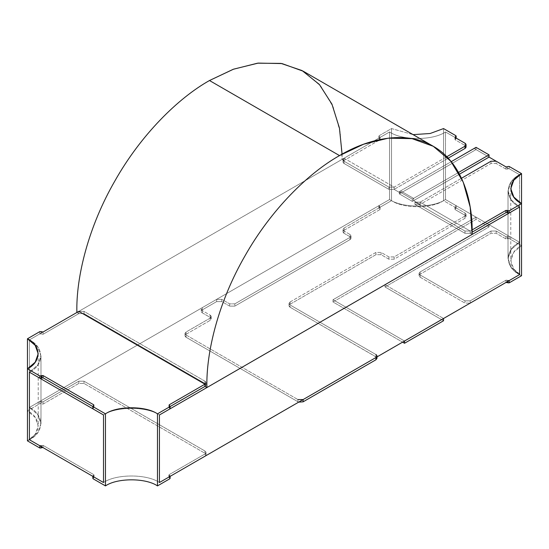 <?xml version="1.0" encoding="UTF-8"?>
<svg xmlns="http://www.w3.org/2000/svg" width="549" height="549" viewBox="0 0 549 549"><rect width="100%" height="100%" fill="white"/><g stroke="black" fill="none" stroke-linecap="round" stroke-linejoin="round"><path stroke-width="0.41" stroke-dasharray="2.75 2.06" d="M455.89 138.705L455.89 135.699L455.89 137.957L445.486 131.952L445.486 199.513L445.486 131.952C432.9 140.654 402.156 140.654 389.57 131.952L389.57 199.513C402.156 208.222 432.9 208.222 445.486 199.513L455.89 205.518L455.89 207.769L443.537 200.639C431.83 208.737 403.227 208.737 391.526 200.639C403.227 208.737 431.83 208.737 443.537 200.639L455.89 207.769L455.238 209.649L464.989 215.277C466.389 216.279 466.389 217.28 464.989 218.282L394.127 259.197L388.925 259.197L381.123 254.688L375.921 254.688L290.105 304.235C288.699 305.237 288.699 306.239 290.105 307.241L290.105 304.983L375.921 354.53L290.105 304.983C288.699 303.988 288.699 302.986 290.105 301.984L375.921 252.437L381.123 252.437L388.925 256.939L394.127 256.939L464.989 216.032C466.389 215.03 466.389 214.028 464.989 213.026L455.238 207.398L455.89 205.518L445.486 199.513C432.9 208.222 402.156 208.222 389.57 199.513L379.174 205.518L379.819 207.398L344.065 228.041C342.658 229.043 342.658 230.038 344.065 231.04L349.912 234.423C351.319 235.418 351.319 236.42 349.912 237.422L234.842 303.858L229.64 303.858L221.837 299.356L216.635 299.356L202.334 307.612C200.934 308.613 200.934 309.615 202.334 310.617L210.137 315.119C211.537 316.121 211.537 317.123 210.137 318.125L186.084 332.015C184.677 333.01 184.677 334.012 186.084 335.014L186.084 337.264L298.635 402.156L186.084 337.264C184.677 336.262 184.677 335.267 186.084 334.266L210.137 320.376C211.537 319.374 211.537 318.372 210.137 317.37L202.334 312.868C200.934 311.866 200.934 310.864 202.334 309.862L216.635 301.607L202.334 309.862L202.334 307.612L216.635 299.356L216.635 301.607L221.837 301.607L229.64 306.116L234.842 306.116L349.912 239.673C351.319 238.671 351.319 237.676 349.912 236.674L344.065 233.298C342.658 232.296 342.658 231.294 344.065 230.292L379.819 209.649L379.174 207.769L391.526 200.639L391.526 128.569L413.081 134.635L391.526 128.569L379.174 135.699L379.174 136.454L379.819 136.831L379.819 139.83L379.174 137.957L389.57 131.952L389.57 199.513L29.399 407.454L29.399 339.893L389.57 131.952L29.399 339.893C44.483 347.153 44.483 364.907 29.399 372.174L37.73 365.099L40.983 356.033L37.73 346.968L29.399 339.893L29.399 407.454L389.57 199.513C402.156 208.222 432.9 208.222 445.486 199.513L445.486 131.952L465.003 143.214L445.486 131.952C432.9 140.654 402.156 140.654 389.57 131.952C402.156 140.654 432.9 140.654 445.486 131.952L445.486 199.513L519.601 242.301L445.486 199.513C432.9 208.222 402.156 208.222 389.57 199.513L389.57 131.952C402.156 140.654 432.9 140.654 445.486 131.952L455.89 137.957L455.238 139.83L455.238 137.579L455.238 139.83L464.989 145.464L455.238 139.83L455.238 137.579M474.089 148.463L489.042 157.096L474.089 148.463M496.179 161.221L519.601 174.74L519.601 242.301C504.517 249.569 504.517 267.322 519.601 274.582L511.27 267.507L508.017 258.442L511.27 249.376L519.601 242.301L519.601 174.74L496.179 161.221L496.193 163.478L490.991 163.478L420.129 204.393L414.927 204.393L414.927 202.142L420.129 202.142L420.129 204.393L420.129 202.142L461.517 178.247L420.129 202.142L414.927 202.142L414.927 204.393L464.989 233.291L470.191 233.291L472.14 232.165L470.191 233.291L470.191 231.04L470.191 233.291L464.989 233.291L464.989 231.04L464.989 233.291L414.927 204.393L420.129 204.393L490.991 163.478L490.991 161.228L490.991 163.478L496.193 163.478L496.193 161.228M103.514 414.962C116.1 406.253 146.844 406.253 159.43 414.962C146.844 406.253 116.1 406.253 103.514 414.962C116.1 406.253 146.844 406.253 159.43 414.962C146.844 406.253 116.1 406.253 103.514 414.962M507.249 166.855L507.249 169.106L509.198 168.735L509.198 166.484L509.198 168.735L519.601 174.74C504.517 182 504.517 199.754 519.601 207.021C504.517 199.754 504.517 182 519.601 174.74L511.27 181.815L508.017 190.88L511.27 199.946L519.601 207.021L511.27 199.946L508.017 190.88L511.27 181.815L519.601 174.74L519.601 242.301L509.198 236.296L509.198 238.547L507.9 238.547L507.9 236.296L509.198 236.296L507.249 236.674L507.249 238.925L505.945 238.925L496.193 233.298L490.991 233.298L420.129 274.205L419.052 275.708L420.129 277.211L420.129 274.96L419.052 273.457L420.129 271.954L420.129 274.205L420.129 271.954L490.991 231.04L490.991 233.298L490.991 231.04L496.193 231.04L496.193 233.298L496.193 231.04L505.945 236.674L505.945 238.925L505.945 236.674L507.249 236.674L505.945 236.674L496.193 231.04L490.991 231.04L420.129 271.954C418.729 272.956 418.729 273.958 420.129 274.96L420.129 277.211L464.989 303.11L470.191 303.11L470.191 300.859L470.191 303.11L464.989 303.11L464.989 300.859L464.989 303.11L420.129 277.211C418.729 276.209 418.729 275.207 420.129 274.205L490.991 233.298L496.193 233.298L505.945 238.925L509.198 238.547L521.55 245.678C507.523 252.437 507.523 268.955 521.55 275.708L513.802 269.127L510.776 260.693L513.802 252.259L521.55 245.678L509.198 238.547L509.198 236.296L519.601 242.301L511.27 249.376L508.017 258.442L511.27 267.507L519.601 274.582C504.517 267.322 504.517 249.569 519.601 242.301L519.601 174.74L509.198 168.735L507.9 168.735L507.9 166.484M159.43 482.53C146.844 473.821 116.1 473.821 103.514 482.53C116.1 473.821 146.844 473.821 159.43 482.53C146.844 473.821 116.1 473.821 103.514 482.53C116.1 473.821 146.844 473.821 159.43 482.53M29.399 439.735C44.483 432.475 44.483 414.721 29.399 407.454L37.73 414.529L40.983 423.595L37.73 432.66L29.399 439.735L37.73 432.66L40.983 423.595L37.73 414.529L29.399 407.454C44.483 414.721 44.483 432.475 29.399 439.735M169.181 474.645L169.181 475.393L169.181 474.645L204.935 454.002C206.342 453 206.342 451.999 204.935 450.997L206.012 452.5L204.935 454.002L204.935 456.253L206.012 454.75L204.935 453.248L204.935 450.997L204.935 453.248L84.011 383.435L78.809 383.435L43.055 404.078L41.751 404.078L41.751 401.827L43.055 401.827L43.055 404.078L43.055 401.827L78.809 381.184L78.809 383.435L78.809 381.184L84.011 381.184L84.011 383.435L84.011 381.184L204.935 450.997L84.011 381.184L78.809 381.184L43.055 401.827L41.1 401.449L41.1 403.7L43.055 404.078L78.809 383.435L84.011 383.435L204.935 453.248C206.342 454.249 206.342 455.251 204.935 456.253L204.935 454.002L169.181 474.645L169.181 476.896L170.101 476.367L169.181 476.896L169.181 474.645L169.181 476.896M93.762 476.896L92.843 476.367L93.762 476.896L93.762 477.644L93.762 474.645L93.762 477.644L93.762 474.645L43.055 445.369L43.055 447.62L43.055 445.369L41.751 445.369L41.751 446.865M93.762 475.393L93.762 474.645L93.762 475.393L93.11 475.77L93.11 478.776L93.11 478.021L93.762 477.644M169.826 478.776L169.826 476.518M93.11 476.518L93.11 475.77M41.1 446.495L41.1 445.74L43.055 445.369L93.762 474.645M169.181 477.644L169.826 478.021M27.45 440.861C41.477 434.108 41.477 417.59 27.45 410.837L39.803 403.7L41.1 403.7L39.803 403.7L39.803 401.449L41.1 401.449L39.803 401.449L29.399 407.454L29.399 339.893L37.73 346.968L40.983 356.033L37.73 365.099L29.399 372.174C44.483 364.907 44.483 347.153 29.399 339.893L29.399 407.454L39.803 401.449L39.803 403.7L27.45 410.837L35.198 417.418L38.224 425.846L35.198 434.28L27.45 440.861M169.826 475.77L169.181 475.393M41.1 331.637L41.1 333.888L43.055 334.266L43.055 332.008L43.055 334.266L78.809 313.616L78.809 311.365L78.809 313.616L84.011 313.616L204.935 383.435C206.342 384.437 206.342 385.432 204.935 386.434L206.012 384.931L204.935 383.435L204.935 381.184L204.935 383.435L84.011 313.616L84.011 311.365L204.935 381.184L206.012 382.68L204.935 384.183C206.342 383.181 206.342 382.179 204.935 381.184L84.011 311.365L84.011 313.616L78.809 313.616L43.055 334.266L41.751 334.266L41.751 332.008M169.181 407.084L170.101 406.548L169.181 407.084L169.181 405.581L169.181 407.832L169.181 407.084L169.181 407.832L169.826 408.209L169.826 405.951M169.181 405.581L169.181 407.832M169.826 408.957L169.826 408.209M93.11 405.951L93.11 408.957L93.11 408.209L93.762 407.832L93.762 405.581L93.762 407.832M93.762 407.084L92.843 406.548L93.762 407.084L93.762 405.581M27.45 368.798L27.45 410.837L27.45 368.798M39.803 331.637L39.803 333.888L29.399 339.893L39.803 333.888L39.803 331.637M41.1 333.888L39.803 333.888L41.1 333.888M78.809 311.365L84.011 311.365L78.809 311.365L78.823 313.609L84.011 313.616L204.935 383.435L204.935 381.184L84.011 311.365L84.011 313.616L84.011 311.365L78.809 311.365L84.011 311.365L204.935 381.184L204.935 383.435L206.012 384.938L204.949 386.427C206.342 385.425 206.335 384.43 204.935 383.435L84.011 313.616L78.823 313.609L78.809 311.365M507.249 281.712L507.249 280.21L505.945 280.21L505.945 282.467L505.945 280.21L470.191 300.859L464.989 300.859L420.129 274.96L464.989 300.859L470.191 300.859L505.945 280.21L507.9 280.587L507.9 281.342M505.945 169.106L496.193 163.478L505.945 169.106L505.945 166.855L505.945 169.106L507.249 169.106L505.945 169.106M521.55 203.638L521.55 245.678L521.55 203.638M472.126 229.921L470.191 231.04L464.989 231.04L414.927 202.142L464.989 231.04L470.191 231.04L472.126 229.921M489.042 157.096L476.038 149.589L476.038 147.338L476.038 149.589L399.322 193.879L399.322 191.628L451.209 161.674L399.322 191.628L399.322 193.879L412.326 201.387L412.326 199.136L399.322 191.628L412.326 199.136L412.326 201.387L459.472 174.17L412.326 201.387L399.322 193.879L476.038 149.589L489.042 157.096M458.539 172.461L412.326 199.136L458.539 172.461M342.089 154.139L342.102 159.361L344.051 160.486C342.658 161.481 342.665 162.483 344.065 163.478L342.988 161.976L344.051 160.486L344.065 158.222L342.988 159.725L344.065 161.228L344.065 163.478L388.925 189.378L394.107 189.384L388.925 189.378L388.925 187.127L388.925 189.378L344.065 163.478L344.065 161.228L388.925 187.127L394.127 187.127L394.107 189.384L400.612 193.138L399.322 193.879L400.612 193.138L400.626 190.88L399.322 191.628L399.322 193.879L412.326 201.387L413.617 200.646L412.326 201.387L412.326 199.136L413.63 198.388L412.326 199.136L399.322 191.628L412.326 199.136L412.326 201.387L399.322 193.879L399.322 191.628L400.626 190.88L413.63 198.388L413.617 200.646L420.115 204.4L414.927 204.393L420.115 204.4L420.129 202.142L414.927 202.142L414.927 204.393L464.989 233.291L470.177 233.304L464.989 233.291L464.989 231.04L464.989 233.291L414.927 204.393L414.927 202.142L464.989 231.04L470.191 231.04L470.177 233.304L472.126 234.43L470.177 233.304L470.191 231.04L420.129 202.142L420.115 204.4L413.617 200.646L413.63 198.388L400.626 190.88L400.612 193.138L394.107 189.384L394.127 187.127L388.925 187.127L388.925 189.378L394.127 189.378L394.127 187.127L344.065 158.222C342.658 159.224 342.658 160.226 344.065 161.228L388.925 187.127L394.127 187.127L446.769 156.733L394.127 187.127L394.127 189.378L448.162 158.181L394.127 189.378L388.925 189.378L388.925 187.127L344.065 161.228L344.065 163.478L388.925 189.378L344.065 163.478C342.658 162.477 342.658 161.475 344.065 160.473L344.065 158.222L379.819 137.579L344.065 158.222L344.065 160.473L379.819 139.83L344.065 160.473L342.988 161.976L344.065 163.478L344.065 161.228L342.988 159.725L344.065 158.222L344.051 160.486L342.102 159.361L340.167 132.096L333.188 107.014L320.788 86.124L303.268 71.233M376.998 358.284L375.921 356.781L375.921 354.53L375.921 356.781L290.105 307.241L376.49 357.207M186.084 335.014L297.908 399.576L186.084 335.014L185.006 333.511L186.084 332.015L210.137 318.125L210.137 320.376L186.084 334.266L186.084 332.015L186.084 334.266L185.006 335.762L186.084 337.264L186.084 335.014M466.067 146.96L464.989 145.464L464.989 143.207L464.989 145.464L465.504 145.835M443.537 200.639L443.537 128.569L443.537 200.639M389.57 131.952L379.174 137.957L379.174 135.699L391.526 128.569L391.526 200.639L379.174 207.769L379.174 205.518L389.57 199.513L389.57 131.952M455.238 207.398L464.989 213.026L464.989 215.277L455.238 209.649L455.238 206.644M375.921 252.437L290.105 301.984L290.105 304.235L375.921 254.688L375.921 252.437L375.921 254.688L381.123 254.688L388.925 259.197L388.925 256.939L381.123 252.437L381.123 254.688L381.123 252.437L375.921 252.437M464.989 216.032L394.127 256.939L394.127 259.197L464.989 218.282L464.989 216.032L464.989 218.282L466.067 216.78L464.989 215.277L464.989 213.026L466.067 214.529L464.989 216.032M344.065 233.298L349.912 236.674L349.912 234.423L344.065 231.04L344.065 233.298L344.065 231.04L342.988 229.544L344.065 228.041L379.819 207.398L379.819 209.649L344.065 230.292L344.065 228.041L344.065 230.292L342.988 231.795L344.065 233.298M349.912 239.673L234.842 306.116L234.842 303.858L349.912 237.422L349.912 239.673L349.912 237.422L350.989 235.919L349.912 234.423L349.912 236.674L350.989 238.177L349.912 239.673M229.64 306.116L221.837 301.607L221.837 299.356L229.64 303.858L229.64 306.116L229.64 303.858L234.842 303.858L234.842 306.116L229.64 306.116M202.334 312.868L210.137 317.37L210.137 315.119L202.334 310.617L202.334 312.868L202.334 310.617L201.257 309.114L202.334 307.612L202.334 309.862L201.257 311.365L202.334 312.868M297.908 401.827L297.908 399.576L297.908 401.827M379.819 207.398L379.819 206.644M379.819 208.894L379.819 209.649M379.174 206.266L379.174 205.518M379.174 207.769L379.174 208.524M379.174 137.957L379.174 138.705M379.174 136.454L379.174 135.699M379.819 139.082L379.819 139.83M379.819 137.579L379.819 136.831M455.238 139.83L455.238 139.082M455.89 208.524L455.89 207.769M455.89 205.518L455.89 206.266M455.238 209.649L455.238 208.894M394.127 256.939L388.925 256.939L388.925 259.197L394.127 259.197L394.127 256.939M216.635 299.356L221.837 299.356L221.837 301.607L216.635 301.607L216.635 299.356M210.137 318.125L211.214 316.622L210.137 315.119L210.137 317.37L211.214 318.873L210.137 320.376L210.137 318.125M290.105 301.984L289.028 303.487L290.105 304.983L290.105 307.241L289.028 305.738L290.105 304.235L290.105 301.984M375.921 354.53L376.998 356.033L376.998 356.912M489.042 226.915L476.038 219.408L476.038 217.157L489.042 224.665L489.042 226.915L489.042 224.665L385.021 284.718L385.021 286.969L489.042 226.915L385.021 286.969L385.021 284.718L443.537 318.495L385.021 284.718L489.042 224.665L476.038 217.157L476.038 219.408L333.01 301.984L402.575 342.144L333.01 301.984L333.01 299.733L333.01 301.984L476.038 219.408L489.042 226.915M443.537 320.753L385.021 286.969L443.537 320.753M404.524 341.018L333.01 299.733L476.038 217.157L333.01 299.733L404.524 341.018M204.935 384.183L206.012 382.687L204.935 381.184C206.342 382.179 206.342 383.181 204.935 384.183M420.129 202.142L470.191 231.04L464.989 231.04L414.927 202.142L420.129 202.142M344.065 158.222L394.127 187.127L388.925 187.127L344.065 161.228C342.658 160.226 342.658 159.224 344.065 158.222M76.874 312.484L78.823 313.609L76.874 312.484L342.102 159.361L76.874 312.484M508.017 258.442L508.017 190.88L508.017 258.442M40.983 356.033L40.983 423.595L40.983 356.033M206.012 452.5L206.012 454.75M168.907 475.022L168.907 477.273M94.03 477.273L94.03 475.022M206.012 384.931L206.012 382.68L206.012 384.931M168.907 407.454L168.907 405.203M94.03 405.203L94.03 407.454M38.224 353.782L38.224 425.846M419.052 273.457L419.052 275.708M510.776 188.63L510.776 260.693M380.093 207.021L380.093 209.272M378.899 205.896L378.899 208.146M378.899 138.327L378.899 136.077M380.093 139.453L380.093 137.202M454.97 137.202L454.97 139.453M456.157 208.146L456.157 205.896M454.97 209.272L454.97 207.021M466.067 214.529L466.067 216.78M342.988 161.976L342.988 159.725L342.988 161.976M342.988 229.544L342.988 231.795M350.989 235.919L350.989 238.177M201.257 309.114L201.257 311.365M211.214 316.622L211.214 318.873M185.006 333.511L185.006 335.762M289.028 303.487L289.028 305.738"/><path stroke-width="0.82" d="M103.514 414.962L29.399 372.174L29.399 439.735L103.514 482.53L103.514 414.962L103.514 482.53L29.399 439.735L29.399 372.174L103.514 414.962L103.514 482.53L103.514 414.962L93.11 408.957L103.514 414.962M159.43 414.962L159.43 482.53L519.601 274.582L519.601 207.021L159.43 414.962L519.601 207.021L519.601 274.582L159.43 482.53L159.43 414.962L159.43 482.53L169.826 476.518L169.826 478.776L169.826 478.021L169.826 478.776L157.474 485.906C145.773 477.808 117.17 477.808 105.463 485.906L93.11 478.776L93.11 475.77L93.11 476.518L103.514 482.53L93.11 476.518L93.11 478.776L93.11 478.021L93.11 478.776L105.463 485.906C117.17 477.808 145.773 477.808 157.474 485.906L169.826 478.776L169.826 475.77L169.826 476.518L159.43 482.53L159.43 414.962L169.826 408.957L169.826 406.706L169.826 408.957L159.43 414.962M464.989 145.464C466.389 146.459 466.389 147.461 464.989 148.463L448.162 158.181L464.989 148.463L464.989 146.212L446.769 156.733L464.989 146.212C466.389 145.21 466.389 144.209 464.989 143.207L455.238 137.579L455.89 135.699L443.537 128.569L430.135 133.503L413.081 134.635L430.135 133.503L443.537 128.569L455.89 135.699L455.89 137.957M489.042 157.096L496.179 161.221L489.042 157.096L489.042 154.845L489.042 157.096L459.472 174.17L489.042 157.096M204.935 456.253L170.101 476.367L204.935 456.253M43.055 447.62L92.843 476.367L43.055 447.62L41.751 447.62L43.055 447.62M41.751 446.865L41.751 447.62L41.1 447.998L41.1 446.495M39.803 447.998L41.1 447.998L39.803 447.998L27.45 440.861L39.803 447.998L39.803 445.74L39.803 447.998M41.1 445.74L39.803 445.74L41.1 445.74M29.399 439.735L39.803 445.74L29.399 439.735L29.399 372.174L29.399 439.735M169.181 404.826L204.935 384.183L204.949 386.427L204.935 384.183L204.935 386.434L170.101 406.548L204.935 386.434L204.935 384.183L169.181 404.826L169.826 406.706L157.474 413.836L157.474 485.906L157.474 413.836C145.773 405.738 117.17 405.738 105.463 413.836L105.463 485.906L105.463 413.836L93.11 406.706L93.11 408.957L93.11 405.951L93.11 406.706L93.762 404.826L93.762 405.581L93.762 404.826L43.055 375.55L43.055 377.801L92.843 406.548L43.055 377.801L43.055 375.55L41.751 375.55L41.751 377.801L43.055 377.801L41.1 378.179L41.1 375.928L39.803 375.928L39.803 378.179L41.1 378.179L39.803 378.179L39.803 375.928L27.45 368.798L27.45 440.861L27.45 368.798L35.198 362.216L38.224 353.782L35.198 345.348L27.45 338.767L27.45 368.798L27.45 338.767L39.803 331.637L41.1 331.637L39.803 331.637L27.45 338.767C41.477 345.527 41.477 362.038 27.45 368.798L39.803 375.928L43.055 375.55L93.762 404.826L93.762 405.581L93.762 404.826M169.826 405.951L169.826 406.706L169.826 405.951M93.11 408.209L93.11 408.957L93.11 408.209M29.399 372.174L39.803 378.179L29.399 372.174M41.751 332.008L43.055 332.008L78.809 311.365L43.055 332.008L41.1 331.637M93.11 406.706L105.463 413.836C117.17 405.738 145.773 405.738 157.474 413.836L169.826 406.706M507.9 281.342L507.9 282.838L509.198 282.838L521.55 275.708L521.55 203.638C507.523 196.885 507.523 180.367 521.55 173.614L513.802 180.196L510.776 188.63L513.802 197.057L521.55 203.638L521.55 173.614L509.198 166.484L507.9 166.484L509.198 166.484L521.55 173.614L521.55 275.708L509.198 282.838L505.945 282.467L470.191 303.11L505.945 282.467L507.249 282.467L507.249 281.712M509.198 280.587L507.9 280.587L509.198 280.587L519.601 274.582L519.601 207.021L519.601 274.582L509.198 280.587L509.198 282.838L509.198 280.587M461.517 178.247L490.991 161.228L496.193 161.228L505.945 166.855L507.249 166.855L505.945 166.855L496.193 161.228L490.991 161.228L461.517 178.247M521.55 203.638L509.198 210.775L509.198 213.026L519.601 207.021L509.198 213.026L509.198 210.775L507.9 210.775L507.9 213.026L509.198 213.026L507.249 212.648L507.249 210.397L505.945 210.397L505.945 212.648L507.249 212.648L505.945 212.648L505.945 210.397L472.126 229.921L505.945 210.397L509.198 210.775L521.55 203.638M472.14 232.165L505.945 212.648L472.14 232.165M507.9 166.484L507.249 166.855M476.038 147.338L489.042 154.845L458.539 172.461L489.042 154.845L476.038 147.338L451.209 161.674L476.038 147.338M376.49 357.207L375.921 359.787L303.103 401.827L298.635 402.156L303.103 401.827L375.921 359.787L375.921 357.536C377.321 356.534 377.321 355.532 375.921 354.53M297.908 399.576L303.103 399.576L375.921 357.536L303.103 399.576L303.103 401.827L303.103 399.576L297.908 399.576M455.238 136.831L455.238 137.579L455.238 136.831L455.238 137.579L464.989 143.207L466.067 144.71L464.989 146.212L464.989 148.463L466.067 146.96L466.067 144.71M455.89 135.699L455.89 136.454M376.998 356.033L375.921 357.536L375.921 359.787L376.998 358.284L376.998 356.912M443.537 318.495L443.537 320.753L443.537 318.495L404.524 341.018L404.524 343.269L443.537 320.753L404.524 343.269L404.524 341.018L443.537 318.495M402.575 342.144L404.524 343.269L402.575 342.144M433.291 146.302L303.268 71.233L282.035 63.581L258.27 63.094L233.593 69.16L209.485 80.525L339.515 155.593L363.616 144.229L388.294 138.163L412.059 138.65L433.291 146.302L450.811 161.193L463.212 182.083L470.198 207.165L472.126 234.43C473.025 197.75 460.46 161.9 433.985 146.707C407.982 130.703 370.836 137.003 339.515 155.593C308.195 173.168 271.048 209.759 245.046 255.786C218.571 301.552 205.999 351.916 206.898 387.553L472.126 234.43L206.898 387.553C205.999 351.916 218.571 301.552 245.046 255.786C271.048 209.759 308.195 173.168 339.515 155.593L209.485 80.525L233.222 69.291L257.529 63.19L280.999 63.403L302.08 70.567L319.381 84.484L331.946 104.152L339.426 127.979L342.089 154.139M204.935 384.183L78.809 311.365L204.935 384.183M76.874 312.484C75.975 276.847 88.54 226.483 115.016 180.717C141.018 134.69 178.164 98.099 209.485 80.525C178.164 98.099 141.018 134.69 115.016 180.717C88.54 226.483 75.975 276.847 76.874 312.484M204.949 386.427L206.898 387.553L204.949 386.427M170.101 476.148L170.101 478.399M92.843 478.399L92.843 476.148M170.101 408.58L170.101 406.329M92.843 406.329L92.843 408.58M456.157 136.077L456.157 138.327"/></g></svg>
